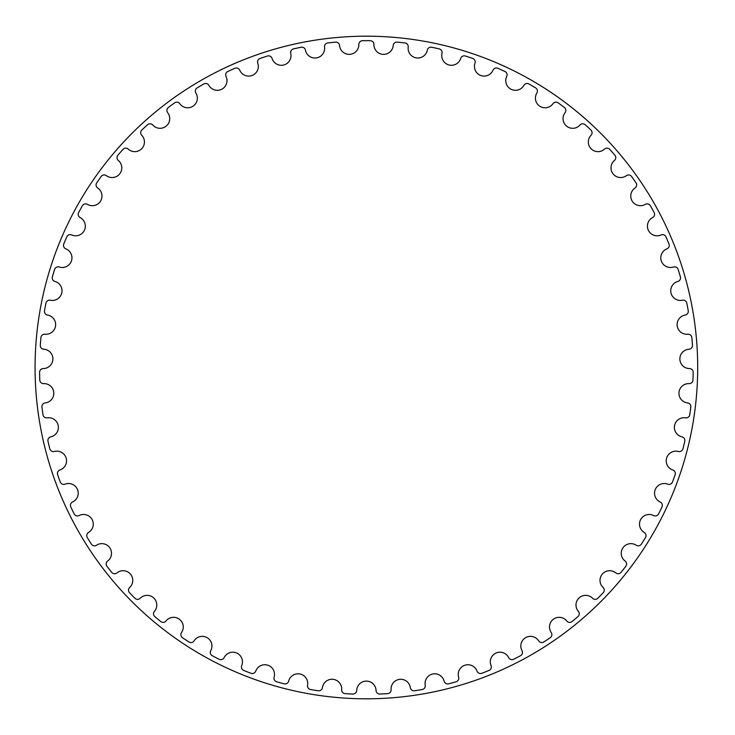 <?xml version="1.0" encoding="UTF-8"?>
<svg xmlns="http://www.w3.org/2000/svg" width="735" height="735" viewBox="0 0 735 735"><rect width="100%" height="100%" fill="white"/><g stroke="black" fill="none" stroke-linecap="round" stroke-linejoin="round"><path stroke-width="1.1" d="M358.845 44.477A9.674 9.674 0 0 1 349.685 54.344A9.674 9.674 0 0 1 339.542 45.506A3.703 3.703 0 0 0 335.5 42.134A326.827 326.827 0 0 0 327.782 42.961A3.703 3.703 0 0 0 324.548 47.114A9.674 9.674 0 0 1 316.5 57.89A9.674 9.674 0 0 1 305.466 50.182A3.703 3.703 0 0 0 301.093 47.26A326.827 326.827 0 0 0 293.513 48.896A3.703 3.703 0 0 0 290.729 53.37A9.674 9.674 0 0 1 283.875 64.946A9.674 9.674 0 0 1 272.079 58.46A3.703 3.703 0 0 0 267.421 56.016A326.827 326.827 0 0 0 260.052 58.451A3.703 3.703 0 0 0 257.774 63.192A9.674 9.674 0 0 1 252.179 75.439A9.674 9.674 0 0 1 239.766 70.229A3.703 3.703 0 0 0 234.869 68.3A326.827 326.827 0 0 0 227.804 71.497A3.703 3.703 0 0 0 226.04 76.458A9.674 9.674 0 0 1 221.786 89.229A9.674 9.674 0 0 1 208.887 85.37A3.703 3.703 0 0 0 203.815 83.974A326.827 326.827 0 0 0 197.127 87.906A3.703 3.703 0 0 0 195.896 93.023A9.674 9.674 0 0 1 193.02 106.171A9.674 9.674 0 0 1 179.79 103.708A3.703 3.703 0 0 0 174.599 102.854A326.827 326.827 0 0 0 168.37 107.485A3.703 3.703 0 0 0 167.69 112.703A9.674 9.674 0 0 1 166.229 126.08A9.674 9.674 0 0 1 152.806 125.042A3.703 3.703 0 0 0 147.551 124.739A326.827 326.827 0 0 0 141.855 130.003A3.703 3.703 0 0 0 141.736 135.268A9.674 9.674 0 0 1 141.699 148.727A9.674 9.674 0 0 1 128.248 149.113A3.703 3.703 0 0 0 122.984 149.38A326.827 326.827 0 0 0 117.885 155.214A3.703 3.703 0 0 0 118.317 160.46A9.674 9.674 0 0 1 119.722 173.846A9.674 9.674 0 0 1 106.382 175.665A3.703 3.703 0 0 0 101.182 176.483A326.827 326.827 0 0 0 96.726 182.831A3.703 3.703 0 0 0 97.718 188.004A9.674 9.674 0 0 1 100.53 201.16A9.674 9.674 0 0 1 87.465 204.385A3.703 3.703 0 0 0 82.384 205.754A326.827 326.827 0 0 0 78.627 212.534A3.703 3.703 0 0 0 80.161 217.569A9.674 9.674 0 0 1 84.36 230.358A9.674 9.674 0 0 1 71.708 234.961A3.703 3.703 0 0 0 66.793 236.854A326.827 326.827 0 0 0 63.78 244.002A3.703 3.703 0 0 0 65.847 248.843A9.674 9.674 0 0 1 71.378 261.118A9.674 9.674 0 0 1 59.287 267.025A3.703 3.703 0 0 0 54.61 269.442A326.827 326.827 0 0 0 52.369 276.865A3.703 3.703 0 0 0 54.932 281.459A9.674 9.674 0 0 1 61.74 293.072A9.674 9.674 0 0 1 50.347 300.238A3.703 3.703 0 0 0 45.947 303.132A326.827 326.827 0 0 0 44.513 310.758A3.703 3.703 0 0 0 47.554 315.058A9.674 9.674 0 0 1 55.557 325.881A9.674 9.674 0 0 1 44.991 334.214A3.703 3.703 0 0 0 40.921 337.558A326.827 326.827 0 0 0 40.306 345.294A3.703 3.703 0 0 0 43.788 349.244A9.674 9.674 0 0 1 52.892 359.149A9.674 9.674 0 0 1 43.273 368.566A3.703 3.703 0 0 0 39.589 372.323A326.827 326.827 0 0 0 39.791 380.078A3.703 3.703 0 0 0 43.677 383.633A9.674 9.674 0 0 1 53.784 392.518A9.674 9.674 0 0 1 45.212 402.899A3.703 3.703 0 0 0 41.95 407.034A326.827 326.827 0 0 0 42.979 414.715A3.703 3.703 0 0 0 47.215 417.847A9.674 9.674 0 0 1 58.212 425.602A9.674 9.674 0 0 1 50.798 436.838A3.703 3.703 0 0 0 47.986 441.294A326.827 326.827 0 0 0 49.833 448.828A3.703 3.703 0 0 0 54.372 451.483A9.674 9.674 0 0 1 66.132 458.034A9.674 9.674 0 0 1 59.958 469.987A3.703 3.703 0 0 0 57.633 474.718A326.827 326.827 0 0 0 60.27 482.013A3.703 3.703 0 0 0 65.075 484.172A9.674 9.674 0 0 1 77.46 489.437A9.674 9.674 0 0 1 72.59 501.977A3.703 3.703 0 0 0 70.781 506.929A326.827 326.827 0 0 0 74.171 513.903A3.703 3.703 0 0 0 79.178 515.538A9.674 9.674 0 0 1 92.059 519.452A9.674 9.674 0 0 1 88.549 532.443A3.703 3.703 0 0 0 87.281 537.561A326.827 326.827 0 0 0 91.388 544.13A3.703 3.703 0 0 0 96.542 545.223A9.674 9.674 0 0 1 109.763 547.75A9.674 9.674 0 0 1 107.65 561.044A3.703 3.703 0 0 0 106.933 566.262A326.827 326.827 0 0 0 111.72 572.363A3.703 3.703 0 0 0 116.957 572.905A9.674 9.674 0 0 1 130.371 574.007A9.674 9.674 0 0 1 129.691 587.449A3.703 3.703 0 0 0 129.535 592.713A326.827 326.827 0 0 0 134.946 598.272A3.703 3.703 0 0 0 140.21 598.253A9.674 9.674 0 0 1 153.661 597.922A9.674 9.674 0 0 1 154.414 611.364A3.703 3.703 0 0 0 154.809 616.61A326.827 326.827 0 0 0 160.781 621.562A3.703 3.703 0 0 0 166.018 620.983A9.674 9.674 0 0 1 179.358 619.228A9.674 9.674 0 0 1 181.536 632.513A3.703 3.703 0 0 0 182.491 637.686A326.827 326.827 0 0 0 188.95 641.977A3.703 3.703 0 0 0 194.095 640.846A9.674 9.674 0 0 1 207.178 637.686A9.674 9.674 0 0 1 210.752 650.659A3.703 3.703 0 0 0 212.25 655.703A326.827 326.827 0 0 0 219.131 659.277A3.703 3.703 0 0 0 224.129 657.604A9.674 9.674 0 0 1 236.799 653.075A9.674 9.674 0 0 1 241.732 665.598A3.703 3.703 0 0 0 243.763 670.458A326.827 326.827 0 0 0 250.984 673.278A3.703 3.703 0 0 0 255.771 671.083A9.674 9.674 0 0 1 267.889 665.23A9.674 9.674 0 0 1 274.118 677.155A3.703 3.703 0 0 0 276.654 681.777A326.827 326.827 0 0 0 284.133 683.816A3.703 3.703 0 0 0 288.662 681.125A9.674 9.674 0 0 1 300.091 674.013A9.674 9.674 0 0 1 307.561 685.213A3.703 3.703 0 0 0 310.565 689.531A326.827 326.827 0 0 0 318.227 690.762A3.703 3.703 0 0 0 322.444 687.611A9.674 9.674 0 0 1 333.047 679.324A9.674 9.674 0 0 1 341.665 689.66A3.703 3.703 0 0 0 345.11 693.638A326.827 326.827 0 0 0 352.855 694.051A3.703 3.703 0 0 0 356.714 690.468A9.674 9.674 0 0 1 366.379 681.097A9.674 9.674 0 0 1 376.044 690.468A3.703 3.703 0 0 0 379.903 694.051A326.827 326.827 0 0 0 387.648 693.638A3.703 3.703 0 0 0 391.103 689.66A9.674 9.674 0 0 1 399.711 679.324A9.674 9.674 0 0 1 410.323 687.611A3.703 3.703 0 0 0 414.531 690.762A326.827 326.827 0 0 0 422.193 689.531A3.703 3.703 0 0 0 425.207 685.213A9.674 9.674 0 0 1 432.667 674.013A9.674 9.674 0 0 1 444.096 681.125A3.703 3.703 0 0 0 448.626 683.816A326.827 326.827 0 0 0 456.104 681.777A3.703 3.703 0 0 0 458.64 677.155A9.674 9.674 0 0 1 464.878 665.23A9.674 9.674 0 0 1 476.987 671.083A3.703 3.703 0 0 0 481.783 673.278A326.827 326.827 0 0 0 489.005 670.458A3.703 3.703 0 0 0 491.035 665.598A9.674 9.674 0 0 1 495.96 653.075A9.674 9.674 0 0 1 508.638 657.604A3.703 3.703 0 0 0 513.627 659.277A326.827 326.827 0 0 0 520.509 655.703A3.703 3.703 0 0 0 522.015 650.659A9.674 9.674 0 0 1 525.58 637.686A9.674 9.674 0 0 1 538.663 640.846A3.703 3.703 0 0 0 543.808 641.977A326.827 326.827 0 0 0 550.267 637.686A3.703 3.703 0 0 0 551.232 632.513A9.674 9.674 0 0 1 553.4 619.228A9.674 9.674 0 0 1 566.74 620.983A3.703 3.703 0 0 0 571.977 621.562A326.827 326.827 0 0 0 577.949 616.61A3.703 3.703 0 0 0 578.353 611.364A9.674 9.674 0 0 1 579.097 597.922A9.674 9.674 0 0 1 592.557 598.253A3.703 3.703 0 0 0 597.821 598.272A326.827 326.827 0 0 0 603.224 592.713A3.703 3.703 0 0 0 603.067 587.449A9.674 9.674 0 0 1 602.388 574.007A9.674 9.674 0 0 1 615.801 572.905A3.703 3.703 0 0 0 621.038 572.363A326.827 326.827 0 0 0 625.825 566.262A3.703 3.703 0 0 0 625.108 561.044A9.674 9.674 0 0 1 622.995 547.75A9.674 9.674 0 0 1 636.216 545.223A3.703 3.703 0 0 0 641.37 544.13A326.827 326.827 0 0 0 645.486 537.561A3.703 3.703 0 0 0 644.218 532.443A9.674 9.674 0 0 1 640.709 519.452A9.674 9.674 0 0 1 653.58 515.538A3.703 3.703 0 0 0 658.588 513.903A326.827 326.827 0 0 0 661.978 506.929A3.703 3.703 0 0 0 660.177 501.977A9.674 9.674 0 0 1 655.298 489.437A9.674 9.674 0 0 1 667.692 484.172A3.703 3.703 0 0 0 672.488 482.013A326.827 326.827 0 0 0 675.125 474.718A3.703 3.703 0 0 0 672.801 469.987A9.674 9.674 0 0 1 666.627 458.034A9.674 9.674 0 0 1 678.387 451.483A3.703 3.703 0 0 0 682.925 448.828A326.827 326.827 0 0 0 684.772 441.294A3.703 3.703 0 0 0 681.961 436.838A9.674 9.674 0 0 1 674.546 425.602A9.674 9.674 0 0 1 685.544 417.847A3.703 3.703 0 0 0 689.779 414.715A326.827 326.827 0 0 0 690.808 407.034A3.703 3.703 0 0 0 687.547 402.899A9.674 9.674 0 0 1 678.975 392.518A9.674 9.674 0 0 1 689.09 383.633A3.703 3.703 0 0 0 692.967 380.078A326.827 326.827 0 0 0 693.178 372.323A3.703 3.703 0 0 0 689.485 368.566A9.674 9.674 0 0 1 679.866 359.149A9.674 9.674 0 0 1 688.971 349.244A3.703 3.703 0 0 0 692.453 345.294A326.827 326.827 0 0 0 691.837 337.558A3.703 3.703 0 0 0 687.767 334.214A9.674 9.674 0 0 1 677.201 325.881A9.674 9.674 0 0 1 685.204 315.058A3.703 3.703 0 0 0 688.245 310.758A326.827 326.827 0 0 0 686.812 303.132A3.703 3.703 0 0 0 682.411 300.238A9.674 9.674 0 0 1 671.018 293.072A9.674 9.674 0 0 1 677.826 281.459A3.703 3.703 0 0 0 680.389 276.865A326.827 326.827 0 0 0 678.157 269.442A3.703 3.703 0 0 0 673.471 267.025A9.674 9.674 0 0 1 661.381 261.118A9.674 9.674 0 0 1 666.911 248.843A3.703 3.703 0 0 0 668.979 244.002A326.827 326.827 0 0 0 665.965 236.854A3.703 3.703 0 0 0 661.05 234.961A9.674 9.674 0 0 1 648.399 230.358A9.674 9.674 0 0 1 652.597 217.569A3.703 3.703 0 0 0 654.141 212.534A326.827 326.827 0 0 0 650.383 205.754A3.703 3.703 0 0 0 645.293 204.385A9.674 9.674 0 0 1 632.229 201.16A9.674 9.674 0 0 1 635.04 188.004A3.703 3.703 0 0 0 636.032 182.831A326.827 326.827 0 0 0 631.576 176.483A3.703 3.703 0 0 0 626.376 175.665A9.674 9.674 0 0 1 613.045 173.846A9.674 9.674 0 0 1 614.442 160.46A3.703 3.703 0 0 0 614.883 155.214A326.827 326.827 0 0 0 609.774 149.38A3.703 3.703 0 0 0 604.51 149.113A9.674 9.674 0 0 1 591.059 148.727A9.674 9.674 0 0 1 591.032 135.268A3.703 3.703 0 0 0 590.903 130.003A326.827 326.827 0 0 0 585.207 124.739A3.703 3.703 0 0 0 579.952 125.042A9.674 9.674 0 0 1 566.529 126.08A9.674 9.674 0 0 1 565.068 112.703A3.703 3.703 0 0 0 564.388 107.485A326.827 326.827 0 0 0 558.168 102.854A3.703 3.703 0 0 0 552.968 103.708A9.674 9.674 0 0 1 539.738 106.171A9.674 9.674 0 0 1 536.862 93.023A3.703 3.703 0 0 0 535.631 87.906A326.827 326.827 0 0 0 528.952 83.974A3.703 3.703 0 0 0 523.871 85.37A9.674 9.674 0 0 1 510.981 89.229A9.674 9.674 0 0 1 506.718 76.458A3.703 3.703 0 0 0 504.954 71.497A326.827 326.827 0 0 0 497.889 68.3A3.703 3.703 0 0 0 492.992 70.229A9.674 9.674 0 0 1 480.58 75.439A9.674 9.674 0 0 1 474.994 63.192A3.703 3.703 0 0 0 472.706 58.451A326.827 326.827 0 0 0 465.338 56.016A3.703 3.703 0 0 0 460.68 58.46A9.674 9.674 0 0 1 448.892 64.946A9.674 9.674 0 0 1 442.029 53.37A3.703 3.703 0 0 0 439.254 48.896A326.827 326.827 0 0 0 431.675 47.26A3.703 3.703 0 0 0 427.292 50.182A9.674 9.674 0 0 1 416.258 57.89A9.674 9.674 0 0 1 408.21 47.114A3.703 3.703 0 0 0 404.976 42.961A326.827 326.827 0 0 0 397.258 42.134A3.703 3.703 0 0 0 393.216 45.506A9.674 9.674 0 0 1 383.073 54.344A9.674 9.674 0 0 1 373.913 44.477A3.703 3.703 0 0 0 370.256 40.691A326.827 326.827 0 0 0 362.502 40.691A3.703 3.703 0 0 0 358.845 44.477M697.69 367.5A331.31 331.31 0 0 0 200.728 80.574A331.31 331.31 0 0 0 200.728 654.426A331.31 331.31 0 0 0 697.69 367.5A331.31 331.31 0 0 1 200.728 654.426A331.31 331.31 0 0 1 200.728 80.574A331.31 331.31 0 0 1 697.69 367.5"/></g></svg>

